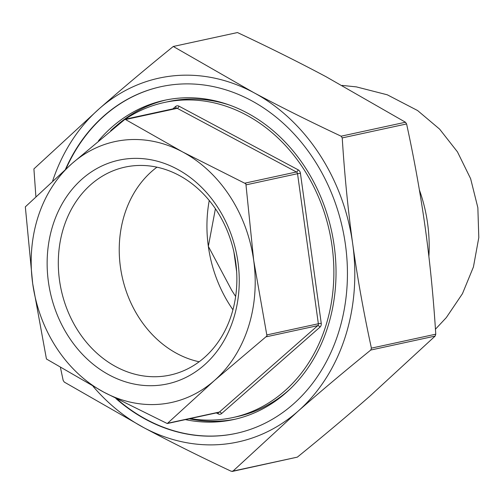 <?xml version="1.0" encoding="UTF-8"?>
<svg xmlns="http://www.w3.org/2000/svg" width="504" height="504" viewBox="0 0 504 504"><rect width="100%" height="100%" fill="white"/><g stroke="black" fill="none" stroke-linecap="round" stroke-linejoin="round"><path stroke-width="0.76" d="M215.41 208.751L208.335 246.343L231.752 290.373L235.651 296.51M65.463 169.319A177.377 147.382 77.8 0 1 160.984 86.682A177.377 147.382 77.8 0 1 345.442 244.679A177.377 147.382 77.8 0 1 236.187 433.377A177.377 147.382 77.8 0 1 115.895 398.525M117.067 399.13A177.377 147.382 -102.2 0 0 236.376 433.333M185.384 419.618A163.328 135.708 -102.2 0 0 233.591 419.561A163.328 135.708 -102.2 0 0 334.19 245.807A163.328 135.708 -102.2 0 0 164.348 100.328A163.328 135.708 -102.2 0 0 98.456 140.849M189.208 418.793A163.328 135.708 -102.2 0 0 235.494 419.133M229.156 104.958A161.223 133.957 -102.2 0 0 168.613 101.562L164.411 102.47A161.223 133.957 -102.2 0 0 125.257 119.202M190.191 418.578A161.223 133.957 -102.2 0 0 232.76 417.583A161.223 133.957 -102.2 0 0 332.06 246.078A161.223 133.957 -102.2 0 0 164.411 102.47M121.319 121.962A161.223 133.957 -102.2 0 0 110.704 130.662M162.194 376.337A106.394 88.402 77.8 0 1 60.26 285.075A106.394 88.402 77.8 0 1 125.036 167.114A106.394 88.402 77.8 0 1 132.98 165.841A106.394 88.402 77.8 0 1 234.921 257.103A106.394 88.402 77.8 0 1 170.138 375.064A106.394 88.402 77.8 0 1 162.194 376.337M156.946 167.183A106.394 88.402 -102.2 0 0 122.126 276.614A106.394 88.402 -102.2 0 0 199.156 361.777M158.905 385.283A114.471 95.117 -102.2 0 0 237.97 262.137A114.471 95.117 -102.2 0 0 127.48 158.798A114.471 95.117 -102.2 0 0 48.422 281.95A114.471 95.117 -102.2 0 0 158.905 385.283M232.199 471.448L297.354 457.128C323.883 435.626 348.214 415.151 370.358 395.716L435.147 336.08L435.771 334.184C433.446 297.272 429.956 261.935 425.288 228.173C420.588 194.424 414.357 159.68 406.596 123.946L405.474 122.233L326.101 76.747C299.004 62.288 269.464 47.559 237.466 32.552L173.275 46.475L253.518 92.49C280.344 106.804 309.544 121.376 341.107 136.193L342.229 137.907C344.553 174.819 348.044 210.155 352.712 243.917C357.412 277.666 363.642 312.411 371.404 348.144L370.78 350.041C344.257 371.543 319.92 392.017 297.776 411.453L232.987 471.089L231.242 471.271C199.678 456.454 170.484 441.882 143.653 427.568L64.279 382.082L63.157 380.369L60.486 367.731M25.332 206.854L72.078 163.472L125.042 119.259L182.58 151.918L245.87 183.803L253.701 260.492L266.981 335.941L214.313 380.614A133.472 110.899 -102.2 0 0 253.701 260.492A133.472 110.899 -102.2 0 0 182.58 151.918A133.472 110.899 -102.2 0 0 72.078 163.472A133.472 110.899 -102.2 0 0 32.691 283.594L25.332 206.854M46.444 358.999L32.691 283.594A133.472 110.899 -102.2 0 0 103.811 392.162A133.472 110.899 -102.2 0 0 214.313 380.614L167.265 423.543L103.811 392.162L46.444 358.999M35.879 196.453L33.907 168.903L99.395 108.599A186.159 154.678 -102.2 0 0 52.687 180.841M93.089 386.36A186.159 154.678 -102.2 0 0 143.653 427.568A186.159 154.678 -102.2 0 0 297.776 411.453A186.159 154.678 -102.2 0 0 352.712 243.917A186.159 154.678 -102.2 0 0 253.518 92.49A186.159 154.678 -102.2 0 0 99.395 108.599C121.754 88.969 146.38 68.26 173.275 46.475M125.912 119.454L177.238 108.322A2.111 1.751 -102.2 0 0 176.331 108.139A2.111 1.751 -102.2 0 0 176.173 108.165L125.042 119.259M218.553 412.417A2.111 1.751 -102.2 0 0 218.711 412.392L167.265 423.543M232.76 417.583L236.962 416.676A161.223 133.957 -102.2 0 0 290.657 388.496M166.257 99.931A163.328 135.708 -102.2 0 0 115.611 126.391M161.179 86.638A177.377 147.382 -102.2 0 0 66.03 168.815M236.653 271.776L233.919 252.069M428.879 256.353A140.496 116.739 -102.2 0 0 427.6 223.423A140.496 116.739 -102.2 0 0 419.372 189.876M232.942 309.777A124.343 103.314 77.8 0 1 208.335 246.343A124.343 103.314 77.8 0 1 209.242 200.51M370.78 350.041L435.147 336.08M216.342 412.902L218.163 413.879A2.111 0.958 118.1 0 0 218.27 412.606A2.111 0.958 118.1 0 0 218.226 412.499M218.711 412.392A2.111 1.751 -102.2 0 0 219.385 412.045A2.111 1.065 -131.3 0 1 220.525 412.373A2.111 1.065 -131.3 0 1 221.653 413.513L320.002 327.115A2.111 1.065 48.7 0 0 318.875 325.975A2.111 1.065 48.7 0 0 317.734 325.647A2.111 1.751 -102.2 0 0 318.263 324.822A2.111 1.751 -102.2 0 0 318.352 323.751L321.243 323.322L300.422 173.269L297.53 173.697A2.111 1.751 -102.2 0 0 297.152 172.677A2.111 1.751 -102.2 0 0 296.409 171.984A2.111 0.958 118.1 0 0 297.404 171.253A2.111 0.958 118.1 0 0 298.179 169.835L179.008 106.18A2.111 0.958 -61.9 0 1 178.233 107.591A2.111 0.958 -61.9 0 1 177.238 108.322L296.409 171.984L245.083 183.116M266.408 336.779L317.734 325.647L219.385 412.045L168.059 423.177M246.21 184.829L297.53 173.697L318.352 323.751L267.032 334.883M175.883 108.221A2.111 1.065 48.7 0 0 175.978 107.831A2.111 1.065 48.7 0 0 175.518 106.546L172.859 108.883M342.229 137.907L406.596 123.946M297.354 457.128L232.987 471.089M405.474 122.233L341.107 136.193M435.771 334.184L371.404 348.144M179.008 106.18A4.215 3.503 -102.2 0 0 175.518 106.546M300.422 173.269A4.215 3.503 -102.2 0 0 298.179 169.835M218.163 413.879A4.215 3.503 -102.2 0 0 221.653 413.513M320.002 327.115A4.215 3.503 -102.2 0 0 321.243 323.322M342.096 85.415L356.334 86.877L387.286 94.802L417.583 110.533L439.62 129.131L457.462 151.88L470.629 178.693L477.855 207.692L478.8 237.56L473.432 266.95L462.451 293.693L446.317 317.589L435.443 329.213"/></g></svg>
